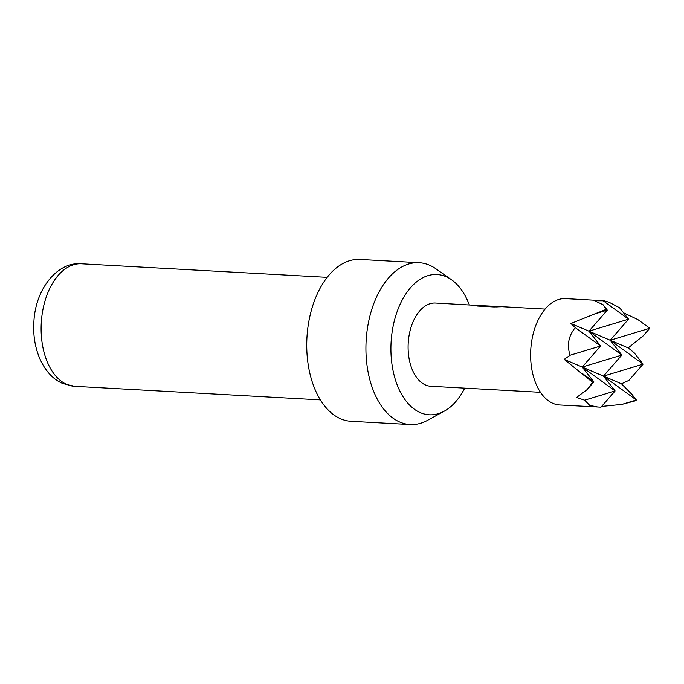 <?xml version="1.0" encoding="UTF-8"?>
<svg xmlns="http://www.w3.org/2000/svg" width="684" height="684" viewBox="0 0 684 684"><rect width="100%" height="100%" fill="white"/><g stroke="black" fill="none" stroke-linecap="round" stroke-linejoin="round"><path stroke-width="1.03" d="M469.335 304.91A70.238 42.134 93.2 0 0 451.5 279.756A70.238 42.134 93.2 0 0 445.9 276.618A70.238 42.134 93.2 0 0 392.881 327.465A70.238 42.134 93.2 0 0 420.438 412.691A70.238 42.134 93.2 0 0 444.249 411.178A70.238 42.134 93.2 0 0 464.735 388.136M444.249 411.178L427.457 420.378A81.037 48.615 -86.8 0 1 410.203 424.55A81.037 48.615 -86.8 0 1 399.978 422.131A81.037 48.615 -86.8 0 1 366.889 332.313A81.037 48.615 -86.8 0 1 419.138 262.716A81.037 48.615 -86.8 0 1 429.364 265.144A81.037 48.615 -86.8 0 1 435.828 268.761L451.5 279.756M410.203 424.55L351.012 421.284A81.037 48.615 -86.8 0 1 340.794 418.856A81.037 48.615 -86.8 0 1 307.697 329.047A81.037 48.615 -86.8 0 1 359.946 259.45L419.138 262.716M603.057 304.713L606.221 309.33L570.926 323.489L610.188 340.247L621.841 355.064L603.476 376.123L643.088 364.136L610.188 340.247L628.553 319.18L603.22 300.789L594.635 300.755L603.057 304.713L607.306 310.117L588.941 331.176L628.553 319.18L619.584 307.774L609.068 302.251L604.032 300.746L565.582 298.626A53.258 31.943 93.2 0 0 531.246 344.36A53.258 31.943 93.2 0 0 552.997 403.38A53.258 31.943 93.2 0 0 559.709 404.971L600.979 407.168L615.121 390.949L582.229 367.06L621.841 355.064L588.941 331.176L600.586 346.001L582.229 367.06L593.874 381.886L587.18 389.555L576.535 397.481L584.623 400.183L589.762 405.407L598.167 407.091M570.926 323.489L575.261 327.61C568.472 335.989 566.754 345.198 570.088 355.235L564.214 359.374L592.575 382.279L587.18 389.555M540.497 392.317L430.869 386.272A41.673 25 -86.8 0 1 425.61 385.024A41.673 25 -86.8 0 1 408.596 338.837A41.673 25 -86.8 0 1 435.469 303.038L499.944 306.748M545.088 309.091L502.15 306.723L493.925 306.971L477.612 306.064L480.536 305.62L497.841 306.483M628.203 347.925L643.105 335.921L649.8 328.252L637.813 319.548L649.8 328.252L610.188 340.247L628.203 347.925L634.119 352.722L643.088 364.136L628.947 380.347L621.482 383.809L632.127 394.617L636.368 400.012L603.476 376.123L615.121 390.949L584.623 400.183M570.088 355.235L600.586 346.001L575.261 327.61M637.813 319.548L623.517 312.776M592.874 314.486L607.306 310.117L606.221 309.33M621.936 404.389L635.761 400.713L636.368 400.012L621.936 404.389L601.621 406.433M592.575 382.279L593.874 381.886L581.887 373.182M564.214 359.374L621.482 383.809M479.527 306.175L496.353 306.936L496.37 306.475M495.909 306.928L495.909 306.466M480.536 306.081L480.536 305.62M496.353 306.936L497.371 306.928M81.405 263.793A61.355 36.808 93.2 0 0 41.844 316.487A61.355 36.808 93.2 0 0 66.904 384.485A61.355 36.808 93.2 0 0 74.641 386.315L62.988 383.579C44.161 376.072 32.182 350.028 33.849 323.028C34.824 289.845 56.943 261.51 81.405 263.793L327.157 277.353M320.394 399.883L74.641 386.315"/></g></svg>
